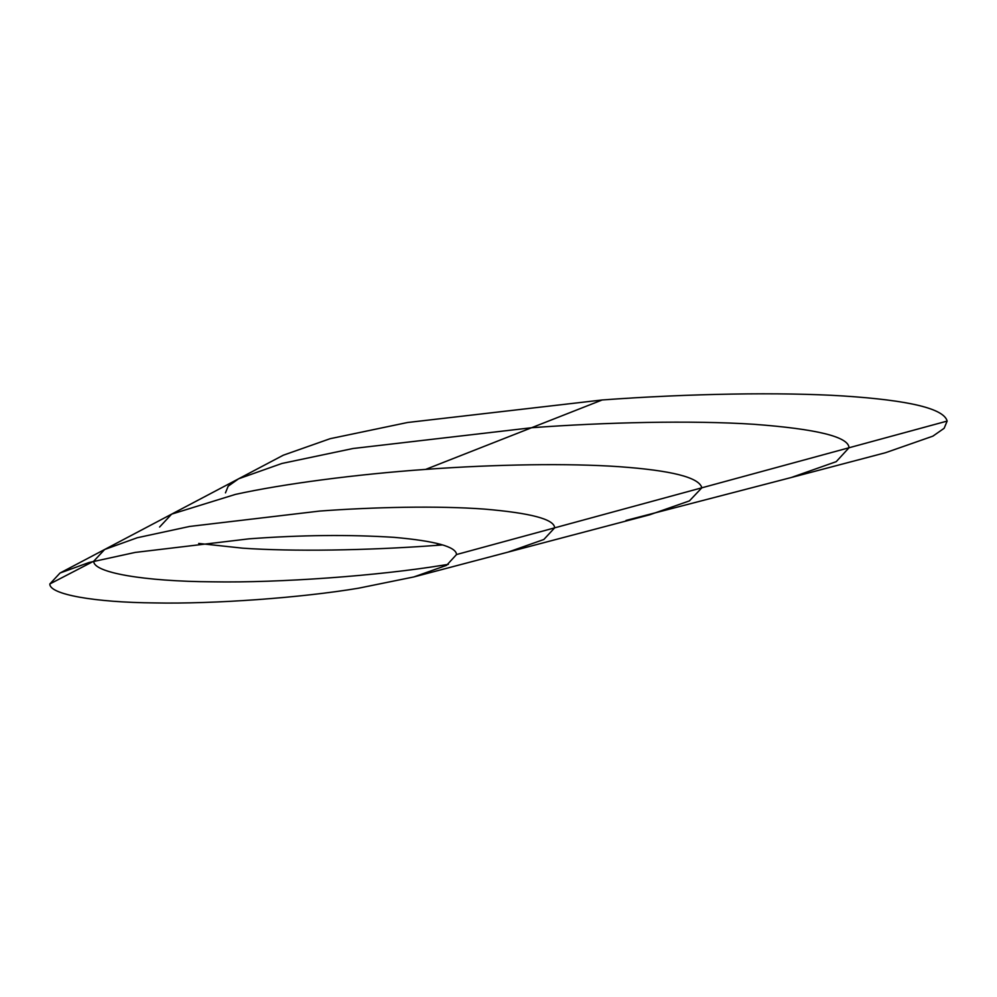 <?xml version="1.0" encoding="UTF-8"?>
<svg xmlns="http://www.w3.org/2000/svg" width="997" height="997" viewBox="0 0 997 997"><rect width="100%" height="100%" fill="white"/><g stroke="black" fill="none" stroke-linecap="round" stroke-linejoin="round"><path stroke-width="1.5" d="M159.607 527.027L171.634 514.14L104.66 549.484L137.274 537.744L189.654 526.441L319.738 511.062C373.763 507.049 438.069 505.678 483.994 509.068C530.753 512.994 554.307 519.25 554.656 527.849L701.838 487.807C699.258 477.463 671.592 470.422 618.838 466.671C569.474 463.206 495.011 464.266 425.644 469.4C356.253 474.298 282.936 483.931 235.429 494.4L171.634 514.14L235.429 494.4C282.936 483.931 356.253 474.298 425.644 469.4C495.011 464.266 569.474 463.206 618.838 466.671C671.592 470.422 699.258 477.463 701.838 487.807L554.656 527.849C554.307 519.25 530.753 512.994 483.994 509.068C438.069 505.678 373.763 507.049 319.738 511.062L189.654 526.441L137.274 537.744L104.66 549.484L93.755 561.186L49.85 583.955L93.755 561.186C92.983 572.602 143.817 581.413 212.847 581.824C143.817 581.413 92.983 572.602 93.755 561.186M554.656 527.849L456.526 554.544C456.19 546.73 435.377 540.997 394.102 537.346C349.336 534.479 301.007 534.978 249.125 538.829L135.181 552.425L89.057 562.495L60.032 573.026L49.85 583.955C49.214 594.337 94.104 602.437 155.034 602.936C214.019 604.107 300.82 597.826 358.372 588.23L413.792 576.951L446.569 565.349L456.526 554.544L554.656 527.849L543.826 539.502L508.134 552.089L543.826 539.502L554.656 527.849M448.388 564.339L443.291 565.149C378.037 575.842 279.671 582.958 212.847 581.824C279.671 582.958 378.037 575.842 443.291 565.149L448.388 564.339M701.838 487.807L689.426 500.893L649.67 514.801L689.426 500.893L701.838 487.807L849.02 447.765L701.838 487.807M442.581 544.935L435.789 545.434C366.422 550.568 291.971 551.628 242.595 548.163L198.702 543.44L242.595 548.163C291.971 551.628 366.422 550.568 435.789 545.434L439.989 544.163L435.789 545.434L442.581 544.935M171.634 514.14L283.298 455.205L330.144 438.692L407.524 422.504L602.163 399.971L531.563 427.738L353.063 448.5L281.927 463.468L238.632 478.784L228.163 486.2L225.459 492.867M238.632 478.784L281.927 463.468L353.063 448.5L531.563 427.738L425.644 469.4L531.563 427.738C604.656 422.317 691.619 420.211 753.695 424.273C816.867 428.997 848.646 436.823 849.02 447.765L947.15 421.083L944.134 428.299L932.856 436.163L885.598 452.688L791.219 477.526L836.221 461.661L849.02 447.765L836.221 461.661L791.219 477.526L626.016 520.434M849.02 447.765C848.646 436.823 816.867 428.997 753.695 424.273C691.619 420.211 604.656 422.317 531.563 427.738L602.163 399.971C688.877 393.553 781.922 392.02 843.587 395.996C909.476 400.308 943.997 408.67 947.15 421.083L849.02 447.765M104.66 549.484L60.032 573.026M413.792 576.951L649.67 514.801"/></g></svg>
